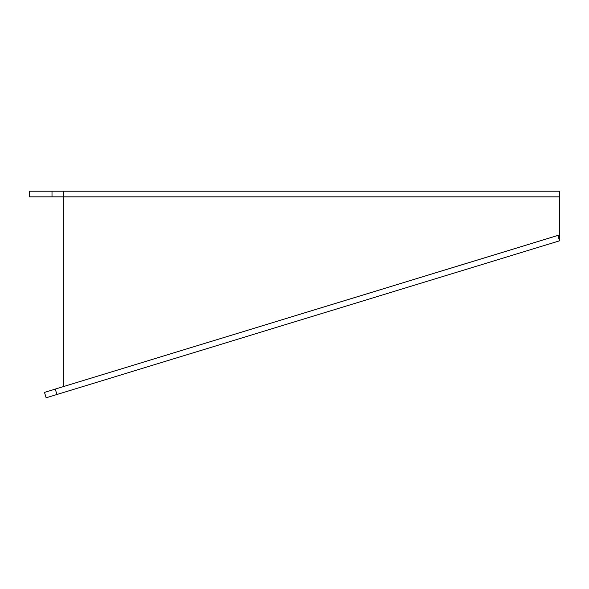 <?xml version="1.0" encoding="UTF-8"?>
<svg xmlns="http://www.w3.org/2000/svg" width="589" height="589" viewBox="0 0 589 589"><rect width="100%" height="100%" fill="white"/><g stroke="black" fill="none" stroke-linecap="round" stroke-linejoin="round"><path stroke-width="0.88" d="M63.288 191.204L63.288 196.844L29.45 196.844L29.45 191.204L559.55 191.204L559.55 196.844L63.288 196.844L63.288 386.634M559.55 234.908L559.55 240.827L557.901 235.438L55.27 389.086L559.55 234.908L559.55 196.844M52.009 196.844L52.009 191.204M559.55 240.827L56.927 394.497L55.278 389.108L44.492 392.399L46.141 397.796L56.927 394.497M63.288 196.866L559.55 196.866"/></g></svg>
